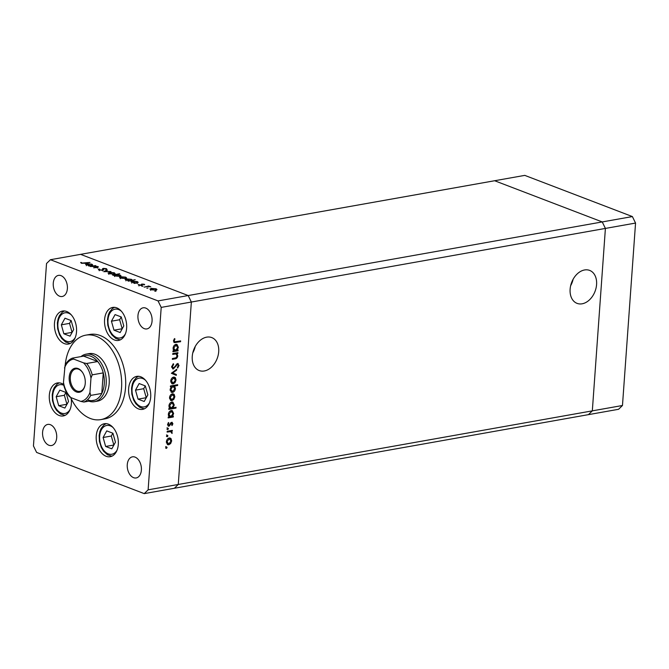<?xml version="1.0" encoding="UTF-8"?>
<svg xmlns="http://www.w3.org/2000/svg" width="669" height="669" viewBox="0 0 669 669"><rect width="100%" height="100%" fill="white"/><g stroke="black" fill="none" stroke-linecap="round" stroke-linejoin="round"><path stroke-width="1" d="M218.704 351.718A17.637 12.519 -69.1 0 1 199.17 370.542A17.637 12.519 -69.1 0 1 192.254 356.418A17.637 12.519 -69.1 0 1 211.789 337.594A17.637 12.519 -69.1 0 1 218.704 351.718M195.231 346.492A17.637 12.519 -69.1 0 1 192.789 352.864M570.122 289.234A17.637 12.519 110.9 0 0 577.046 303.358A17.637 12.519 110.9 0 0 596.581 284.534A17.637 12.519 110.9 0 0 589.657 270.41A17.637 12.519 110.9 0 0 570.122 289.234M570.665 285.68A17.637 12.519 110.9 0 0 573.107 279.308M50.426 259.714L494.625 180.739L602.242 221.932L188.19 295.547L191.351 302.037L188.19 295.547L80.573 254.354L188.19 295.547L158.043 300.908L50.426 259.714L46.529 263.502L33.45 445.939L36.611 452.428L144.228 493.622L174.375 488.261L178.272 484.473L592.324 410.858L605.403 228.422L592.324 410.858L588.427 414.646L592.324 410.858L622.471 405.498L618.574 409.286L174.375 488.261L178.272 484.473L191.351 302.037L635.55 223.061L622.471 405.498M632.389 216.572L524.772 175.378L494.625 180.739L602.242 221.932L605.403 228.422L602.242 221.932L632.389 216.572L635.55 223.061M94.513 401.676L97.532 401.132A24.126 15.638 -100.1 0 0 109.214 379.08A24.126 15.638 -100.1 0 0 94.965 354.252A24.126 15.638 -100.1 0 0 89.086 353.625L86.067 354.16A24.126 15.638 79.9 0 1 91.946 354.796A24.126 15.638 79.9 0 1 106.204 379.616A24.126 15.638 79.9 0 1 94.513 401.676A24.126 15.638 79.9 0 1 88.91 401.149M70.655 397.52A42.891 27.797 -100.1 0 0 90.357 418.493A42.891 27.797 -100.1 0 0 100.81 419.614A42.891 27.797 -100.1 0 0 121.591 380.402A42.891 27.797 -100.1 0 0 96.252 336.273A42.891 27.797 -100.1 0 0 85.799 335.152A42.891 27.797 -100.1 0 0 65.194 365.174M100.81 419.614L104.832 418.894A42.891 27.797 -100.1 0 0 125.613 379.691A42.891 27.797 -100.1 0 0 100.275 335.554A42.891 27.797 -100.1 0 0 89.822 334.441L85.799 335.152M63.588 384.491A16.758 10.863 -100.1 0 0 61.498 383.387A16.758 10.863 -100.1 0 0 57.417 382.952A16.758 10.863 -100.1 0 0 49.297 398.264A16.758 10.863 -100.1 0 0 59.198 415.508A16.758 10.863 -100.1 0 0 63.279 415.942A16.758 10.863 -100.1 0 0 71.215 398.724M64.349 343.607A16.758 10.863 -100.1 0 0 68.43 344.042A16.758 10.863 -100.1 0 0 76.55 328.73A16.758 10.863 -100.1 0 0 66.649 311.486A16.758 10.863 -100.1 0 0 62.568 311.052A16.758 10.863 -100.1 0 0 54.448 326.363A16.758 10.863 -100.1 0 0 64.349 343.607M114.458 339.986A16.758 10.863 -100.1 0 0 118.538 340.421A16.758 10.863 -100.1 0 0 126.658 325.109A16.758 10.863 -100.1 0 0 116.757 307.865A16.758 10.863 -100.1 0 0 112.676 307.431A16.758 10.863 -100.1 0 0 104.556 322.751A16.758 10.863 -100.1 0 0 114.458 339.986M138.516 408.935A16.758 10.863 -100.1 0 0 142.597 409.369A16.758 10.863 -100.1 0 0 150.717 394.058A16.758 10.863 -100.1 0 0 140.816 376.814A16.758 10.863 -100.1 0 0 136.735 376.379A16.758 10.863 -100.1 0 0 128.615 391.7A16.758 10.863 -100.1 0 0 138.516 408.935M106.12 456.275A16.758 10.863 -100.1 0 0 110.201 456.71A16.758 10.863 -100.1 0 0 118.321 441.389A16.758 10.863 -100.1 0 0 108.42 424.154A16.758 10.863 -100.1 0 0 104.339 423.72A16.758 10.863 -100.1 0 0 96.219 439.031A16.758 10.863 -100.1 0 0 106.12 456.275M145.742 308.083A10.721 6.949 79.9 0 1 152.08 319.113A10.721 6.949 79.9 0 1 146.887 328.914A10.721 6.949 79.9 0 1 144.27 328.638A10.721 6.949 79.9 0 1 137.939 317.608A10.721 6.949 79.9 0 1 143.133 307.807A10.721 6.949 79.9 0 1 145.742 308.083M50.376 424.698A10.721 6.949 79.9 0 1 56.714 435.728A10.721 6.949 79.9 0 1 51.521 445.529A10.721 6.949 79.9 0 1 48.904 445.253A10.721 6.949 79.9 0 1 42.573 434.214A10.721 6.949 79.9 0 1 47.767 424.414A10.721 6.949 79.9 0 1 50.376 424.698M59.591 296.216A10.721 6.949 -100.1 0 0 62.2 296.501A10.721 6.949 -100.1 0 0 67.393 286.7A10.721 6.949 -100.1 0 0 61.063 275.661A10.721 6.949 -100.1 0 0 58.446 275.385A10.721 6.949 -100.1 0 0 53.252 285.186A10.721 6.949 -100.1 0 0 59.591 296.216M133.591 477.674A10.721 6.949 -100.1 0 0 136.2 477.95A10.721 6.949 -100.1 0 0 141.393 468.149A10.721 6.949 -100.1 0 0 135.063 457.111A10.721 6.949 -100.1 0 0 132.445 456.835A10.721 6.949 -100.1 0 0 127.252 466.636A10.721 6.949 -100.1 0 0 133.591 477.674M97.657 267.366L97.724 266.438C98.736 266.948 98.427 267.324 96.804 267.541L93.627 267.801L97.147 267.132L96.997 266.513L90.223 266.496L95.358 265.585L95.918 265.794L94.99 265.961L98.368 266.948M97.122 267.483L96.997 266.513M103.478 269.983L103.528 269.348L102.708 270.309L99.045 269.975L98.703 268.98L99.581 269.114L99.765 269.841L102.165 270.1L102.591 268.704L103.31 268.386L106.48 268.67L106.931 269.515L103.896 268.587L103.586 269.716M98.351 269.406L98.703 268.98L98.644 269.783M99.581 269.114L99.74 270.184M102.6 270.326L102.566 268.997M106.421 269.456L106.48 268.67L106.931 269.515M105.995 269.398L105.694 268.779M103.754 271.681L106.764 269.942L107.358 270.176L105.117 271.413L110.954 271.547L103.754 271.681M109.239 272.342L114.257 272.76L115.127 273.571L113.914 274.131L108.93 273.713L108.027 273.002L109.214 272.718M120.721 276.74L125.73 277.158L126.6 277.961L125.396 278.53L120.412 278.103L119.508 277.392L120.696 277.108M138.006 282.761L134.394 283.405L133.842 283.196L134.728 283.037L131.015 281.774L132.228 281.131L137.245 281.565L138.123 282.251M154.848 291.283L156.019 291.074L154.899 291.299M151.119 288.372L156.136 288.799L156.998 289.602L155.793 290.162L150.809 289.744L149.906 289.033L151.094 288.749M146.854 288.222L148.025 288.013L146.896 288.239M144.128 287.135L148.719 286.006L150.768 286.842L147.724 286.549L144.128 287.135M141.861 286.315L143.032 286.106L141.912 286.332M141.761 284.049L144.245 284.25L144.671 284.818L142.338 284.258L141.644 285.404L138.843 285.161L138.249 284.542L141.067 285.195L141.761 284.049L141.945 285.295M144.211 284.785L144.245 284.25L144.671 284.818M142.029 284.4L142.229 285.178M138.843 285.161L138.232 284.751M139.085 284.593L139.42 285.329M141.418 285.011L141.151 284.534M132.102 280.528L135.197 279.667L128.532 281.164L127.98 280.955L128.866 280.796L125.162 279.533L126.374 278.881L131.383 279.324L132.228 280.002M113.939 275.452L112.467 275.009L119.684 273.73L117.226 274.474L120.98 275.728L119.776 276.372L114.75 275.937L113.881 275.252M92.565 265.367L88.952 266.011L88.4 265.802L89.286 265.643L85.573 264.38L86.786 263.728L91.804 264.171L92.682 264.849M82.07 263.068L89.972 262.457L85.222 263.302L81.317 263.185L80.64 262.474L81.509 262.499L82.044 263.394M172.719 354.378L172.778 353.575L177.912 352.655L177.854 353.466L176.925 353.633L177.77 355.95C177.41 357.798 176.482 358.776 174.985 358.868L172.359 359.337L172.418 358.534L176.014 357.798L177.143 355.925L175.947 353.926L172.719 354.378M175.521 353.767L172.753 353.876M173.396 368.142L172.493 368.611L173.371 368.945L171.657 366.721L173.388 363.71L173.689 364.404L172.376 366.587L173.438 368.142L177.561 363.535L179.041 365.458L177.686 368.067L177.302 367.415L178.33 365.5L177.536 364.337L173.371 368.945L172.686 368.895M171.657 367.281L173.438 368.142M177.561 363.535L178.197 363.585M177.235 364.22L176.675 364.011M171.364 373.285L176.725 369.263L176.658 370.133L172.761 372.984L176.348 374.498L176.29 375.376L171.364 373.285M173.614 377.099L175.37 377.676L176.039 380.034L175.019 382.676L173.12 383.906L172.1 383.822L170.72 380.979C171.005 378.871 171.966 377.584 173.614 377.099M172.41 393.815L174.174 394.392L174.843 396.75L173.815 399.393L171.925 400.622L170.896 400.547L169.525 397.695C169.809 395.596 170.771 394.3 172.41 393.815M172.41 416.361L173.363 416.185L173.304 416.996L168.162 417.908L168.22 417.105L169.106 416.946L168.32 414.437C168.621 412.321 169.6 411.017 171.239 410.532L172.242 410.607L173.639 413.517L172.41 416.361L171.824 416.135M165.937 447.728L166.573 446.875L167.108 447.519L166.464 448.372L165.937 447.728L166.063 448.222M166.573 446.875L167.108 447.519L166.23 447.185L165.586 448.038M161.204 307.397L191.351 302.037L178.272 484.473L148.125 489.833L161.204 307.397L158.043 300.908M169.249 437.978L171.005 438.555L171.674 440.904L170.654 443.555L168.764 444.785L167.735 444.701L166.355 441.858C166.64 439.75 167.601 438.463 169.249 437.978M166.773 436.088L167.409 435.235L167.944 435.879L167.3 436.732L166.773 436.088L166.899 436.573M167.409 435.235L167.944 435.879L167.058 435.536L166.422 436.397M167.141 432.09L167.2 431.288L172.343 430.368L172.284 431.179L171.532 431.313L172.033 433.495L170.628 431.614L167.141 432.09M169.742 431.279L170.988 431.706L167.183 431.589M167.283 428.938L167.919 428.085L168.454 428.729L167.819 429.582L167.283 428.938L167.409 429.431M167.919 428.085L168.454 428.729L167.576 428.394L166.932 429.247M171.682 422.29L172.911 423.711L172.058 425.526L171.657 425.058L172.276 423.828L171.649 423.092L168.948 426.195L167.601 424.531L168.429 422.532L168.864 422.984L168.228 424.38L168.973 425.392L170.871 422.733L172.251 422.331M172.276 423.828L170.821 422.783M169.759 425.743L168.881 425.409L168.061 425.86L168.948 426.195L168.362 426.153M167.593 424.882L168.973 425.392M172.978 407.831L176.047 407.287L175.989 408.098L168.772 409.378L168.831 408.567L169.717 408.416L168.931 405.899C169.232 403.783 170.21 402.487 171.858 402.002L172.853 402.077L174.249 404.979L172.978 407.831L172.418 407.622M171.348 386.607L170.394 386.782L170.453 385.971L177.67 384.692L177.611 385.495L174.601 386.03L175.429 388.53C175.136 390.646 174.157 391.95 172.518 392.435L171.507 392.36L170.11 389.45L171.348 386.607L170.428 386.281M177.151 350.18L178.105 350.004L178.046 350.815L172.903 351.727L172.962 350.924L173.856 350.765L173.062 348.256C173.363 346.141 174.341 344.836 175.989 344.351L176.984 344.426L178.389 347.328L177.151 350.18L176.566 349.954M174.224 340.814L174.718 341.8L180.63 340.906L180.571 341.717L174.258 342.603L173.505 340.897L174.475 338.589L174.977 338.966L174.224 340.814L173.547 340.563M144.228 493.622L148.125 489.833M165.695 446.541L166.23 447.185M169.826 437.952L171.005 438.555M170.127 438.22L170.754 439.541M171.055 440.67L171.674 440.904M170.01 443.313L170.654 443.555M169.065 443.915L167.877 444.442L168.764 444.785M167.877 444.442L167.317 444.475M166.405 442.928L168.814 443.973L171.047 441.013L169.182 438.789L166.991 441.741L168.814 443.973M168.304 438.446L169.976 438.847L168.078 438.504M166.389 441.507L166.991 441.741M166.531 434.892L167.058 435.536M171.423 430.535L172.284 431.179M171.406 430.836L170.645 430.978L171.532 431.313M170.645 430.978L171.381 432.425M171.64 432.525L172.259 432.768M167.041 427.742L167.576 428.394M172.234 423.452L172.911 423.711M171.398 423.485L170.762 422.758L171.398 423.485M170.528 423.159L171.164 423.402M168.254 422.741L168.864 422.984M167.643 424.154L168.228 424.38M171.749 422.281L172.033 423.184M172.443 416.352L173.304 416.996M172.418 416.662L168.195 417.406M171.774 410.507L172.702 412.079M173.02 413.275L173.639 413.517M168.387 415.625L170.779 416.645L173.012 413.634L171.18 411.343L168.948 414.354L170.779 416.645M170.294 411L171.933 411.402L170.06 411.067M168.354 414.119L168.948 414.354M175.127 407.454L175.989 408.098M175.111 407.756L168.805 408.876M172.385 401.969L173.313 403.541M173.631 404.745L174.249 404.979M169.006 407.095L171.389 408.115L173.622 405.105L171.791 402.805L169.566 405.815L171.389 408.115M170.904 402.47L172.543 402.872L170.67 402.529M168.964 405.59L169.566 405.815M172.995 393.79L174.174 394.392M173.288 394.058L173.923 395.387M174.216 396.508L174.843 396.75M173.171 399.15L173.815 399.393M172.234 399.753L171.047 400.288L171.925 400.622M171.047 400.288L170.478 400.313M169.566 398.774L171.975 399.819L174.216 396.859L172.351 394.626L170.152 397.578L171.975 399.819M171.465 394.292L173.146 394.685L171.247 394.342M169.558 397.353L170.152 397.578M176.75 384.851L177.611 385.495M176.725 385.16L173.723 385.695L174.601 386.03M173.723 385.695L174.458 386.983M174.81 388.296L175.429 388.53M172.811 391.566L171.632 392.101L172.518 392.435M171.632 392.101L171.097 392.126M172.092 385.98L173.764 386.381L172.092 385.98L171.047 386.498M170.169 390.562L172.577 391.624L174.801 388.622L172.97 386.322L170.746 389.333L172.577 391.624M170.152 389.107L170.746 389.333M174.191 377.073L175.37 377.676M174.484 377.341L175.119 378.662M175.42 379.791L176.039 380.034M174.375 382.434L175.019 382.676M173.43 383.036L172.242 383.563L173.12 383.906M172.242 383.563L171.674 383.596M170.762 382.058L173.179 383.094L175.412 380.143L173.547 377.91L171.356 380.862L173.179 383.094M172.669 377.567L174.341 377.968L172.443 377.625M170.754 380.636L171.356 380.862M175.922 369.848L176.658 370.133M176.348 374.498L172.761 372.984M175.47 374.163L175.403 375M172.928 364.112L173.689 364.404M171.699 366.328L172.376 366.587M177.72 363.518L178.163 364.622M178.33 365.19L179.041 365.458M175.997 364.864L176.583 365.09M175.203 366.202L175.796 366.428M176.992 352.822L177.854 353.466M176.976 353.132L176.047 353.291L176.925 353.633M176.047 353.291L176.8 354.495M177.151 355.716L177.77 355.95M175.788 357.882L172.393 358.835M177.185 350.171L178.046 350.815M177.168 350.481L172.945 351.225M176.524 344.318L177.444 345.898M177.762 347.094L178.389 347.328M173.137 349.444L175.521 350.464L177.753 347.454L175.922 345.162L173.697 348.173L175.521 350.464M175.035 344.819L176.675 345.221L174.801 344.886M173.095 347.939L173.697 348.173M179.71 341.073L180.571 341.717M179.685 341.374L173.873 342.336M174.366 338.731L174.977 338.966M173.706 339.961L174.366 340.212M173.497 341.173L174.718 341.8M156.094 289.267L156.136 288.799M155.233 289.953L156.161 289.451L155.501 288.908L151.671 288.59L150.742 289.067L155.208 290.246M141.962 285.329L142.012 284.526M142.104 285.27L142.137 284.743M139.043 285.228L139.077 284.76M141.084 285.554L141.669 285.337M137.212 282.009L137.245 281.565M136.401 282.736L137.337 282.251L136.618 281.682L132.771 281.34L131.868 281.833L136.376 283.054M131.358 279.759L131.383 279.324M130.539 280.495L131.475 280.01L130.764 279.433L126.918 279.098L126.006 279.592L130.514 280.813M125.697 277.635L125.73 277.158M124.835 278.312L125.764 277.819L125.103 277.267L121.273 276.949L120.345 277.434L124.81 278.605M120.06 275.477L120.094 275.001M115.603 274.767L114.667 275.252L115.377 275.82L119.224 276.163L120.136 275.67L119.45 275.101L115.603 274.767M114.223 273.236L114.257 272.76M113.354 273.922L114.282 273.42L113.621 272.877L109.791 272.559L108.871 273.036L113.337 274.206M106.722 270.527L106.764 269.942M102.499 269.992L103.218 269.666L103.31 268.386M103.31 270.117L103.394 268.905M91.77 264.606L91.804 264.171M90.959 265.342L91.896 264.857L91.185 264.28L87.338 263.946L86.426 264.439L90.934 265.66M81.451 263.235L81.509 262.499M81.735 263.327L81.769 262.9M78.064 368.552A12.201 7.903 79.9 0 1 82.73 372.758A12.201 7.903 79.9 0 1 84.971 385.369A12.201 7.903 79.9 0 1 76.391 391.934A12.201 7.903 79.9 0 1 69.2 377.165A12.201 7.903 79.9 0 1 78.064 368.552M82.847 372.959A11.39 7.384 -100.1 0 0 78.608 369.213A11.39 7.384 -100.1 0 0 75.831 368.92A11.39 7.384 -100.1 0 0 70.312 379.331A11.39 7.384 -100.1 0 0 77.044 391.056A11.39 7.384 -100.1 0 0 79.82 391.348A11.39 7.384 -100.1 0 0 85.013 385.143M87.723 399.937A22.788 14.768 -100.1 0 0 94.965 400.07A22.788 14.768 -100.1 0 0 101.78 393.439L103.252 372.884A22.788 14.768 -100.1 0 0 97.724 361.528A22.788 14.768 -100.1 0 0 90.85 356.259A22.788 14.768 -100.1 0 0 83.608 356.125L72.436 358.124C69.292 359.345 66.841 361.778 65.069 365.425L63.48 382.325A21.45 13.898 -100.1 0 0 70.931 397.629L80.757 401.392A21.45 13.898 -100.1 0 0 89.947 392.46L90.967 378.152A21.45 13.898 -100.1 0 0 83.516 362.849L73.699 359.086A21.45 13.898 -100.1 0 0 64.508 368.025M80.991 356.594A24.126 15.638 79.9 0 1 86.067 354.16M83.516 362.849L86.669 363.493L97.724 361.528L83.608 356.125M89.947 392.46L90.725 395.404L101.78 393.439A22.788 14.768 -100.1 0 0 103.252 372.884L92.197 374.849L90.967 378.152M72.553 358.091L73.699 359.086M69.609 396.926C66.741 393.531 64.734 389.358 63.572 384.416L63.48 382.325M94.965 400.07L83.909 402.036L80.757 401.392M70.931 397.629L69.793 396.633M58.713 405.698L64.885 408.057L68.531 401.45L66.005 392.486L59.825 390.119L56.179 396.725L58.713 405.698L66.984 404.268M65.93 392.46L64.383 395.27L66.908 404.235M64.383 395.27L56.179 396.725M63.864 333.798L70.036 336.156L73.682 329.549L71.157 320.585L64.985 318.218L61.339 324.825L63.864 333.798L72.135 332.368M71.09 320.56L69.534 323.37L72.068 332.334M69.534 323.37L61.339 324.825M105.635 446.457L111.807 448.824L115.453 442.217L112.927 433.244L106.756 430.886L103.11 437.493L105.635 446.457L113.906 445.027M112.86 433.219L111.305 436.029L113.839 445.002M111.305 436.029L103.11 437.493M138.031 399.125L144.203 401.492L147.849 394.886L145.324 385.913L139.144 383.546L135.498 390.152L138.031 399.125L146.302 397.695M145.257 385.888L143.701 388.697L146.235 397.67M143.701 388.697L135.498 390.152M113.973 330.177L120.144 332.543L123.79 325.937L121.265 316.964L115.085 314.597L111.439 321.204L113.973 330.177L122.243 328.747M121.198 316.939L119.642 319.749L122.168 328.722M119.642 319.749L111.439 321.204M167.994 431.446L168.872 431.781M169.985 424.213L170.57 424.439M174.107 358.534L174.985 358.868M173.689 353.709L174.576 354.052M174.935 342.219L175.822 342.561M86.669 363.493A22.788 14.768 79.9 0 1 92.197 374.849M90.725 395.404A22.788 14.768 79.9 0 1 83.909 402.036M63.772 385.26A14.609 9.466 -100.1 0 0 54.532 388.898A14.609 9.466 -100.1 0 0 56.664 409.361A14.609 9.466 -100.1 0 0 70.161 409.311M71.315 314.907A14.609 9.466 -100.1 0 0 59.683 316.997A14.609 9.466 -100.1 0 0 61.824 337.46A14.609 9.466 -100.1 0 0 75.321 337.41M113.086 427.575A14.609 9.466 -100.1 0 0 101.454 429.665A14.609 9.466 -100.1 0 0 103.595 450.128A14.609 9.466 -100.1 0 0 117.092 450.07M145.482 380.235A14.609 9.466 -100.1 0 0 133.85 382.334A14.609 9.466 -100.1 0 0 135.991 402.788A14.609 9.466 -100.1 0 0 149.488 402.738M121.424 311.286A14.609 9.466 -100.1 0 0 109.791 313.385A14.609 9.466 -100.1 0 0 111.932 333.848A14.609 9.466 -100.1 0 0 125.429 333.789M171.908 423.117L171.03 422.775M156.161 289.451L156.069 290.739M150.742 289.067L150.65 290.354M142.004 284.45L141.912 285.73M139.068 284.685L138.976 285.972M137.337 282.251L137.245 283.539M131.868 281.833L131.776 283.121M131.475 280.01L131.383 281.298M126.006 279.592L125.914 280.871M125.764 277.819L125.672 279.098M120.345 277.434L120.253 278.714M114.667 275.252L114.575 276.54M120.136 275.67L120.044 276.958M114.282 273.42L114.19 274.708M108.871 273.036L108.779 274.323M99.33 269.448L99.238 270.736M102.717 269.657L102.625 270.945M97.507 266.881L97.415 268.169M91.896 264.857L91.804 266.145M86.426 264.439L86.334 265.718M59.19 382.86L57.024 384.19L54.264 387.577L53.018 390.545L52.232 394.735L52.5 400.689L54.348 406.668L56.53 410.323L60.519 413.994L64.977 415.416M64.341 310.96L62.175 312.289L59.416 315.676L58.17 318.645L57.383 322.834L57.659 328.788L59.508 334.768L61.682 338.422L65.679 342.093L70.128 343.515M106.112 423.628L103.946 424.949L101.186 428.344L99.94 431.304L99.154 435.502L99.43 441.448L101.278 447.436L103.452 451.09L107.45 454.761L111.899 456.183M138.508 376.287L136.342 377.617L133.583 381.004L132.337 383.973L131.55 388.171L131.826 394.116L133.666 400.095L135.849 403.758L139.846 407.421L144.295 408.843M114.449 307.347L112.283 308.668L109.524 312.063L108.278 315.024L107.492 319.222L107.768 325.167L109.607 331.147L111.79 334.809L115.787 338.481L120.236 339.894"/></g></svg>
